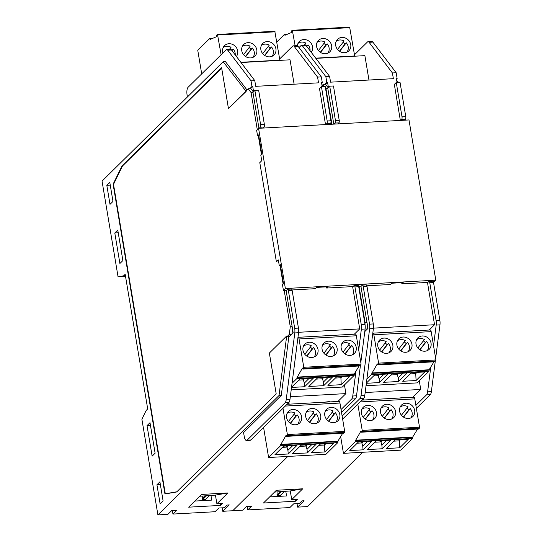<?xml version="1.0" encoding="UTF-8"?>
<svg xmlns="http://www.w3.org/2000/svg" width="542" height="542" viewBox="0 0 542 542"><rect width="100%" height="100%" fill="white"/><g stroke="black" fill="none" stroke-linecap="round" stroke-linejoin="round"><path stroke-width="0.81" d="M330.898 122.709L331.162 124.274M323.709 86.524L321.873 84.647M321.643 83.272L322.294 82.628L321.541 82.669L322.199 86.605M261.427 154.375L258.338 135.906M257.274 129.579L251.082 92.56L252.965 92.452L254.869 90.351L258.629 90.141L264.374 124.477A2.012 0.711 -93.2 0 1 264.049 127.018L262.985 128.068M258.961 128.291L252.965 92.452M253.581 91.618L252.728 86.496L251.969 86.537L251.014 80.819L254.774 80.609L231.475 49.972A6.043 2.141 -93.2 0 0 230.445 49.342L226.685 49.546A6.043 2.141 86.8 0 1 227.715 50.182L251.014 80.819M322.294 82.628L321.338 76.903L317.578 77.113L318.533 82.838L255.736 86.334L254.774 80.609M329.55 124.362L330.606 123.319A2.012 0.711 -93.2 0 0 330.938 120.771L325.193 86.435L321.433 86.645L319.489 88.563L325.518 124.585M260.465 161.99L261.732 160.723L259.794 162.654L276.393 261.84L278.331 259.93L279.286 265.648L280.485 265.58M287.626 289.259L291.386 289.049A2.012 0.711 -93.2 0 1 292.145 290.417L288.385 290.627A2.012 0.711 86.8 0 0 287.626 289.259A2.012 0.711 86.8 0 0 287.423 289.36L286.129 290.634L292.158 326.684L290.282 326.785L284.191 290.404M283.134 284.083L280.038 265.607M360.809 362.503L365.118 329.008A6.043 2.141 -93.2 0 0 365.01 324.401L358.709 286.718A2.012 0.711 -93.2 0 0 357.95 285.343L354.19 285.553A2.012 0.711 86.8 0 0 353.98 285.654L352.686 286.928L359.712 328.892L354.339 334.19M298.608 332.293L359.712 328.892M288.385 290.627L294.692 328.317A6.043 2.141 86.8 0 1 294.801 332.923L286.203 399.705A6.043 2.141 86.8 0 1 285.112 402.733L247.118 440.179A6.043 2.141 86.8 0 1 246.495 440.49L250.255 440.28A6.043 2.141 -93.2 0 0 250.878 439.969L288.872 402.523A6.043 2.141 -93.2 0 0 289.97 399.495L298.561 332.713A6.043 2.141 -93.2 0 0 298.452 328.106L292.145 290.417M246.495 440.49A6.043 2.141 86.8 0 1 244.218 436.371L243.582 432.557L281.284 395.396L279.028 395.524L157.905 514.9L167.871 514.344L171.618 510.652L176.699 510.368L172.945 514.06L215.066 511.723L218.812 508.023L224.456 507.712L227.173 505.036L229.239 504.92L222.769 511.289L232.735 510.74L287.829 456.439L232.735 510.74L242.701 510.185L246.454 506.485L251.529 506.201L247.782 509.9L289.895 507.556L293.649 503.864L299.286 503.545L302.002 500.869L304.076 500.754L297.605 507.129L307.571 506.574L362.666 452.272M290.329 396.697L345.904 393.607L337.944 401.453M288.778 404.183L289.171 403.797L287.484 403.892M329.014 401.947L329.407 401.561L324.312 402.211M227.884 492.963L201.556 494.433L188.623 507.177L220.587 505.401L222.532 503.484L216.888 503.803L215.431 495.11L227.884 492.963L216.888 503.803M109.789 182.356L112.98 201.434L110.006 204.361L106.815 185.289L109.789 182.356M117.77 230.045L122.878 260.56L119.897 263.493L114.796 232.979L117.77 230.045M157.905 514.9L141.889 419.217L146.157 410.49L147.709 408.959L125.175 274.293L123.623 275.824L118.054 276.786L125.52 276.373M241.027 62.533L290.045 59.81L294.123 84.193M246.976 89.938L225.425 61.598L223.168 61.727L246.143 91.422L228.439 108.529L245.77 91.442M118.054 276.786L102.045 181.103L223.168 61.727M222.193 507.834L222.769 511.289M341.535 412.523L355.437 398.817A6.043 2.141 -93.2 0 0 356.528 395.789L360.389 365.755M341.033 409.522L351.677 399.027A6.043 2.141 86.8 0 0 352.767 395.999L356.528 395.789M354.19 285.553A2.012 0.711 86.8 0 1 354.949 286.928L361.25 324.611A6.043 2.141 86.8 0 1 361.358 329.218L358.702 349.895M355.965 371.162L352.767 395.999M344.455 384.949L345.904 393.607M321.338 76.903L298.039 46.273A6.043 2.141 -93.2 0 0 297.009 45.636L293.249 45.846A6.043 2.141 86.8 0 1 294.279 46.483L317.578 77.113M293.249 45.846A6.043 2.141 86.8 0 0 292.626 46.158L279.652 58.943M251.969 86.537L249.828 88.658M187.424 96.957L187.085 94.945A6.043 2.141 86.8 0 1 188.067 87.309L226.061 49.857A6.043 2.141 86.8 0 1 226.685 49.546M250.58 88.617L252.728 86.496M253.31 91.883L250.817 88.603L248.182 88.746L245.858 91.042L246.143 91.422M248.182 88.746L251.082 92.56M254.869 90.351L260.614 124.687A2.012 0.711 86.8 0 1 260.289 127.228L259.225 128.271M228.439 108.529L221.61 67.709L122.085 165.798L113.102 184.172L164.951 493.986L176.665 491.967L276.19 393.871L269.36 353.059L286.691 335.972L287.064 335.952L286.969 336.717L289.299 334.421L290.282 326.785M176.855 491.777L165.296 493.776L113.515 184.341L122.492 165.967L221.692 68.197M289.089 336.602L286.969 336.717M281.284 395.396L288.818 336.867L293.147 332.598L292.158 326.684M286.691 335.972L279.028 395.524M291.413 334.306L289.299 334.421M291.996 333.73L292.578 329.204M156.929 484.751L159.904 481.824L163.095 500.896L160.12 503.83L156.929 484.751L160.357 484.562M147.031 425.626L150.005 422.692L155.114 453.214L152.139 456.14L147.031 425.626L150.466 425.436M172.37 510.605L172.945 514.06M202.186 496.106A10.068 8.99 -134.6 0 1 202.119 499.168A0.4 0.359 45.4 0 0 202.552 499.663L205.601 499.494L205.764 500.449M194.835 501.059L211.732 500.117L210.94 495.361M200.079 496.221L215.431 495.11M220.289 503.613L220.587 505.401M209.727 495.429L205.601 499.494M123.623 275.824L125.412 275.729M118.224 232.782L114.796 232.979M110.25 185.1L106.815 185.289M165.296 493.776L166.597 493.701M113.102 184.172L113.61 184.144M122.085 165.798L122.695 165.764M325.789 124.572L326.846 123.529A2.012 0.711 86.8 0 0 327.178 120.981L321.433 86.645M298.784 380.098L303.391 379.84L302.795 378.729M304.624 378.628L303.391 379.84L304.306 383.106L309.109 378.377M291.515 387.455L304.645 386.724L313.351 378.14L300.017 378.885L291.542 387.232M304.306 383.106L304.645 386.724M359.109 365.979L354.285 373.926L354.217 375.328L342.32 387.056L291.203 389.901M354.353 374.312L297.036 377.496L296.908 378.519L292.05 383.302M336.609 376.853L349.949 376.107L341.236 384.691L327.903 385.43L336.609 376.853M317.51 377.909L332.456 377.083L323.743 385.667L308.798 386.493L317.51 377.909M297.036 377.496L302.47 368.052L302.944 369.102L303.771 367.293L299.028 338.967A2.419 0.854 -93.2 0 0 298.12 337.314A2.419 0.854 -93.2 0 0 297.964 337.368M298.12 337.314L355.43 334.129A2.419 0.854 86.8 0 1 356.338 335.776L361.08 364.102L360.254 365.918L302.944 369.102M311.772 357.51A8.055 7.188 -134.6 0 1 303.805 352.767A8.055 7.188 -134.6 0 1 304.841 344.143A8.055 7.188 -134.6 0 1 309.218 342.246A8.055 7.188 -134.6 0 1 317.185 346.988A8.055 7.188 -134.6 0 1 316.149 355.613A8.055 7.188 -134.6 0 1 311.772 357.51M328.323 341.182A8.055 7.188 -134.6 0 1 336.291 345.925A8.055 7.188 -134.6 0 1 335.254 354.549A8.055 7.188 -134.6 0 1 330.877 356.446A8.055 7.188 -134.6 0 1 322.91 351.704A8.055 7.188 -134.6 0 1 323.947 343.079A8.055 7.188 -134.6 0 1 328.323 341.182M347.422 340.125A8.055 7.188 -134.6 0 1 355.389 344.861A8.055 7.188 -134.6 0 1 354.36 353.492A8.055 7.188 -134.6 0 1 349.976 355.383A8.055 7.188 -134.6 0 1 342.016 350.647A8.055 7.188 -134.6 0 1 343.045 342.016A8.055 7.188 -134.6 0 1 347.422 340.125M296.975 377.117L354.285 373.926M314.103 356.975A7.615 6.802 45.4 0 0 314.238 356.812A7.615 6.802 45.4 0 0 313.547 347.591L312.253 348.865A7.615 6.802 45.4 0 0 310.281 347.205M304.794 354.278L311.365 345.81A7.615 6.802 45.4 0 0 303.452 346.169M306.894 356.162L313.547 347.591M312.253 348.865L306.697 356.026M323.899 353.215L330.471 344.746A7.615 6.802 45.4 0 0 322.551 345.105M333.208 355.911A7.615 6.802 45.4 0 0 333.337 355.748A7.615 6.802 45.4 0 0 332.646 346.528L331.352 347.808A7.615 6.802 45.4 0 0 329.387 346.142M331.352 347.808L325.796 354.969M332.646 346.528L325.999 355.098M352.314 354.847A7.615 6.802 45.4 0 0 352.442 354.685A7.615 6.802 45.4 0 0 351.751 345.471L350.457 346.745A7.615 6.802 45.4 0 0 348.486 345.085M343.005 352.151L349.57 343.682A7.615 6.802 45.4 0 0 341.656 344.041M350.457 346.745L344.902 353.906M351.751 345.471L345.105 354.034M340.708 376.622L340.898 377.754L342.131 376.541M335.383 378.065L340.898 377.754L341.236 384.691M316.277 379.122L322.497 378.777L321.901 377.666M323.73 377.564L322.497 378.777L323.411 382.049L328.208 377.313M323.411 382.049L323.743 385.667M221.109 54.749L217.498 34.451L216.685 35.101L216.651 36.653L210.106 39.451L209.659 38.563L197.762 50.291L201.705 73.868M217.572 34.471L274.808 31.26L279.855 60.142A2.419 0.854 86.8 0 1 279.889 60.372M267.111 41.599A8.055 7.188 -134.6 0 1 275.072 46.334A8.055 7.188 -134.6 0 1 274.042 54.966A8.055 7.188 -134.6 0 1 269.659 56.856A8.055 7.188 -134.6 0 1 261.698 52.12A8.055 7.188 -134.6 0 1 262.728 43.489A8.055 7.188 -134.6 0 1 267.111 41.599M250.56 57.919A8.055 7.188 -134.6 0 1 242.592 53.184A8.055 7.188 -134.6 0 1 243.629 44.552A8.055 7.188 -134.6 0 1 248.006 42.662A8.055 7.188 -134.6 0 1 255.973 47.398A8.055 7.188 -134.6 0 1 254.936 56.029A8.055 7.188 -134.6 0 1 250.56 57.919M222.945 52.933A8.055 7.188 -134.6 0 1 224.523 45.616A8.055 7.188 -134.6 0 1 228.9 43.726A8.055 7.188 -134.6 0 1 236.637 48.042A8.055 7.188 -134.6 0 1 236.4 56.449M262.687 53.631L269.259 45.155A7.615 6.802 45.4 0 0 261.339 45.514M264.584 55.379L270.14 48.218A7.615 6.802 45.4 0 0 268.168 46.558M270.14 48.218L271.434 46.944A7.615 6.802 45.4 0 1 272.125 56.165A7.615 6.802 45.4 0 1 271.996 56.327M264.787 55.514L271.434 46.944M252.89 57.384A7.615 6.802 45.4 0 0 253.019 57.228A7.615 6.802 45.4 0 0 252.328 48.008L251.034 49.281A7.615 6.802 45.4 0 0 249.069 47.621M243.582 54.688L250.153 46.219A7.615 6.802 45.4 0 0 242.24 46.578M245.682 56.578L252.328 48.008M245.479 56.443L251.034 49.281M235.221 54.898A7.615 6.802 45.4 0 0 233.229 49.071L231.996 50.657M231.847 50.46L233.229 49.071M231.935 50.345A7.615 6.802 45.4 0 0 229.964 48.685M229.408 49.397L231.048 47.283A7.615 6.802 45.4 0 0 223.135 47.642M405.734 118.549L405.992 120.107M398.539 82.357L396.703 80.487M396.473 79.105L397.13 78.468L396.378 78.509L397.035 82.445M331.914 124.233L325.918 88.393L327.795 88.292L329.705 86.185L333.465 85.982L339.211 120.31A2.012 0.711 -93.2 0 1 338.885 122.858L337.822 123.901M333.791 124.125L327.795 88.292M328.418 87.458L327.558 82.337L326.806 82.377L325.85 76.652L329.611 76.449L306.311 45.813A6.043 2.141 -93.2 0 0 305.281 45.176L301.521 45.386A6.043 2.141 86.8 0 1 302.551 46.023L325.85 76.652M397.13 78.468L396.168 72.743L392.408 72.953L393.37 78.678L330.566 82.167L329.611 76.449M404.379 120.202L405.443 119.152A2.012 0.711 -93.2 0 0 405.768 116.611L400.023 82.276L396.263 82.486L394.325 84.396L400.355 120.426M362.462 285.092L366.223 284.882A2.012 0.711 -93.2 0 1 366.981 286.257L363.221 286.467A2.012 0.711 86.8 0 0 362.462 285.092A2.012 0.711 86.8 0 0 362.252 285.194L360.958 286.474L366.995 322.524L365.112 322.625L359.021 286.244M435.646 358.343L439.955 324.848A6.043 2.141 -93.2 0 0 439.847 320.241L433.539 282.551A2.012 0.711 -93.2 0 0 432.78 281.183L429.02 281.393A2.012 0.711 86.8 0 0 428.817 281.494L427.523 282.768L434.542 324.733L429.169 330.024M373.445 328.134L434.542 324.733M363.221 286.467L369.522 324.15A6.043 2.141 86.8 0 1 369.637 328.757L361.04 395.538L364.8 395.328A6.043 2.141 -93.2 0 1 363.709 398.356L342.639 419.122M364.8 395.328L373.397 328.547A6.043 2.141 -93.2 0 0 373.289 323.94L366.981 286.257M361.04 395.538A6.043 2.141 86.8 0 1 359.949 398.566L342.137 416.121M365.159 392.537L420.734 389.441L412.78 397.286M363.607 400.023L364 399.637L362.32 399.732M403.844 397.787L404.237 397.394L399.149 398.045M302.714 488.803L276.393 490.266L263.459 503.017L295.424 501.235L297.362 499.324L291.725 499.636L290.268 490.95L302.714 488.803L291.725 499.636M315.864 58.373L364.881 55.643L368.96 80.033M297.03 503.674L297.605 507.129M416.364 408.356L430.267 394.657A6.043 2.141 -93.2 0 0 431.364 391.629L435.226 361.595M415.863 405.355L426.507 394.867A6.043 2.141 86.8 0 0 427.597 391.839L431.364 391.629M429.02 281.393A2.012 0.711 86.8 0 1 429.779 282.761L436.086 320.451A6.043 2.141 86.8 0 1 436.195 325.058L433.532 345.728M430.795 367.002L427.597 391.839M419.291 380.789L420.734 389.441M396.168 72.743L372.869 42.107A6.043 2.141 -93.2 0 0 371.839 41.477L368.079 41.687A6.043 2.141 86.8 0 1 369.109 42.317L392.408 72.953M368.079 41.687A6.043 2.141 86.8 0 0 367.456 41.991L354.482 54.783M326.806 82.377L324.658 84.491M299.015 47.554L300.898 45.697A6.043 2.141 86.8 0 1 301.521 45.386M325.41 84.45L327.558 82.337M328.147 87.723L325.647 84.437L323.018 84.586L322.571 85.026M323.018 84.586L324.462 86.476M325.403 87.723L325.918 88.393M329.705 86.185L335.451 120.52A2.012 0.711 86.8 0 1 335.119 123.068L334.062 124.111M365.112 322.625L364.942 323.967M366.25 330.139L364.969 330.213M366.832 329.57L367.415 325.044M364.793 331.582L367.984 328.432L366.995 322.524M247.199 506.445L247.782 509.9M277.023 491.946A10.068 8.99 -134.6 0 1 276.948 495.009A0.4 0.359 45.4 0 0 277.389 495.496L280.438 495.327L280.6 496.282M269.672 496.892L286.569 495.95L285.776 491.201M274.909 492.061L290.268 490.95M295.126 499.446L295.424 501.235M284.557 491.269L280.438 495.327M400.619 120.412L401.683 119.362A2.012 0.711 86.8 0 0 402.008 116.821L396.263 82.486M285.377 288.534L258.568 128.312L408.986 119.945L435.795 280.167L285.377 288.534L283.439 290.444L282.477 284.726L283.513 283.703L280.322 264.632L279.286 265.648M258.568 128.312L256.623 130.222L257.585 135.947L258.615 134.924L261.813 154.003L260.777 155.019L261.732 160.744M435.795 280.167L433.437 282.104M427.882 282.409L401.893 283.859L401.697 282.667M401.893 283.859L403.187 282.585L391.907 283.209L390.613 284.482L366.88 285.803M361.324 286.115L358.608 286.264M353.052 286.576L326.684 288.039L326.487 286.847M326.684 288.039L327.978 286.765L316.697 287.395L315.403 288.669L292.043 289.97M286.488 290.275L283.439 290.444M257.585 135.947L258.778 135.879M295.126 45.745L292.334 30.291L291.521 30.941L291.488 32.486L284.943 35.291L284.489 34.397L276.813 41.971M292.409 30.311L349.644 27.1L354.685 55.975A2.419 0.854 86.8 0 1 354.719 56.212M341.941 37.432A8.055 7.188 -134.6 0 1 349.908 42.174A8.055 7.188 -134.6 0 1 348.872 50.799A8.055 7.188 -134.6 0 1 344.495 52.696A8.055 7.188 -134.6 0 1 336.528 47.953A8.055 7.188 -134.6 0 1 337.564 39.329A8.055 7.188 -134.6 0 1 341.941 37.432M325.39 53.76A8.055 7.188 -134.6 0 1 317.429 49.017A8.055 7.188 -134.6 0 1 318.459 40.393A8.055 7.188 -134.6 0 1 322.836 38.496A8.055 7.188 -134.6 0 1 330.803 43.238A8.055 7.188 -134.6 0 1 329.766 51.863A8.055 7.188 -134.6 0 1 325.39 53.76M297.409 45.718A8.055 7.188 -134.6 0 1 299.36 41.449A8.055 7.188 -134.6 0 1 303.737 39.559A8.055 7.188 -134.6 0 1 311.474 43.882A8.055 7.188 -134.6 0 1 311.237 52.283M337.517 49.464L344.089 40.996A7.615 6.802 45.4 0 0 336.175 41.355M339.421 51.219L344.976 44.058A7.615 6.802 45.4 0 0 343.005 42.391M344.976 44.058L346.27 42.777A7.615 6.802 45.4 0 1 346.961 51.998A7.615 6.802 45.4 0 1 346.826 52.161M339.617 51.348L346.27 42.777M327.727 53.224A7.615 6.802 45.4 0 0 327.856 53.062A7.615 6.802 45.4 0 0 327.165 43.841L325.871 45.115A7.615 6.802 45.4 0 0 323.899 43.455M318.418 50.528L324.983 42.059A7.615 6.802 45.4 0 0 317.07 42.418M320.512 52.411L327.165 43.841M320.315 52.276L325.871 45.115M310.058 50.738A7.615 6.802 45.4 0 0 308.059 44.905L306.826 46.49M306.677 46.294L308.059 44.905M306.765 46.178A7.615 6.802 45.4 0 0 304.8 44.519M304.245 45.237L305.884 43.123A7.615 6.802 45.4 0 0 297.964 43.475M373.621 375.938L378.228 375.681L377.632 374.569M379.454 374.468L378.228 375.681L379.143 378.946L383.939 374.217M366.351 383.296L379.475 382.564L388.187 373.98L374.847 374.725L366.378 383.072M379.143 378.946L379.475 382.564M433.939 361.819L429.122 369.766L429.054 371.168L417.15 382.896L366.033 385.735M429.183 370.145L371.873 373.336L371.744 374.353L366.887 379.143M411.446 372.686L424.779 371.947L416.073 380.525L402.733 381.27L411.446 372.686M392.34 373.75L407.286 372.916L398.58 381.5L383.634 382.334L392.34 373.75M371.873 373.336L377.307 363.892L377.774 364.942L378.601 363.126L373.865 334.8A2.419 0.854 -93.2 0 0 372.95 333.154A2.419 0.854 -93.2 0 0 372.794 333.201M372.95 333.154L430.26 329.963A2.419 0.854 86.8 0 1 431.175 331.616L435.91 359.942L435.084 361.751L377.774 364.942M386.609 353.343A8.055 7.188 -134.6 0 1 378.641 348.608A8.055 7.188 -134.6 0 1 379.678 339.976A8.055 7.188 -134.6 0 1 384.054 338.086A8.055 7.188 -134.6 0 1 392.015 342.822A8.055 7.188 -134.6 0 1 390.985 351.453A8.055 7.188 -134.6 0 1 386.609 353.343M403.153 337.022A8.055 7.188 -134.6 0 1 411.121 341.758A8.055 7.188 -134.6 0 1 410.084 350.389A8.055 7.188 -134.6 0 1 405.707 352.28A8.055 7.188 -134.6 0 1 397.74 347.544A8.055 7.188 -134.6 0 1 398.776 338.913A8.055 7.188 -134.6 0 1 403.153 337.022M422.259 335.959A8.055 7.188 -134.6 0 1 430.226 340.694A8.055 7.188 -134.6 0 1 429.189 349.326A8.055 7.188 -134.6 0 1 424.813 351.216A8.055 7.188 -134.6 0 1 416.845 346.48A8.055 7.188 -134.6 0 1 417.882 337.849A8.055 7.188 -134.6 0 1 422.259 335.959M371.812 372.957L429.122 369.766M388.939 352.815A7.615 6.802 45.4 0 0 389.068 352.652A7.615 6.802 45.4 0 0 388.377 343.432L387.083 344.705A7.615 6.802 45.4 0 0 385.118 343.045M379.63 350.112L386.202 341.643A7.615 6.802 45.4 0 0 378.282 342.002M381.731 352.002L388.377 343.432M387.083 344.705L381.527 351.866M398.736 349.055L405.301 340.586A7.615 6.802 45.4 0 0 397.388 340.938M408.045 351.751A7.615 6.802 45.4 0 0 408.173 351.589A7.615 6.802 45.4 0 0 407.482 342.368L406.188 343.642A7.615 6.802 45.4 0 0 404.217 341.982M406.188 343.642L400.633 350.803M407.482 342.368L400.829 350.938M427.143 350.688A7.615 6.802 45.4 0 0 427.272 350.525A7.615 6.802 45.4 0 0 426.581 341.304L425.294 342.578A7.615 6.802 45.4 0 0 423.322 340.918M417.835 347.991L424.406 339.522A7.615 6.802 45.4 0 0 416.493 339.875M425.294 342.578L419.732 349.739M426.581 341.304L419.935 349.875M415.545 372.456L415.734 373.594L416.967 372.381M410.213 373.899L415.734 373.594L416.073 380.525M391.107 374.962L397.327 374.617L396.73 373.506M398.56 373.404L397.327 374.617L398.241 377.882L403.045 373.153M398.241 377.882L398.58 381.5M357.225 443.2L361.832 442.943L361.236 441.832M363.065 441.73L361.832 442.943L362.747 446.208L367.551 441.479M349.753 450.565L363.086 449.826L371.792 441.242L358.458 441.981L349.753 450.565M362.747 446.208L363.086 449.826M417.55 429.081L412.726 437.028L412.658 438.431L400.762 450.158L343.452 453.342L340.654 436.635M412.794 437.408L355.484 440.599L355.349 441.615L343.452 453.342M395.05 439.948L408.39 439.203L399.678 447.787L386.344 448.532L395.05 439.948M375.952 441.012L390.897 440.179L382.191 448.762L367.239 449.596L375.952 441.012M355.484 440.599L360.911 431.154L361.385 432.204L362.212 430.389L357.822 404.163M361.927 400.118L413.871 397.225A2.419 0.854 86.8 0 1 414.779 398.878L419.522 427.204L418.695 429.013L361.385 432.204M370.213 420.606A8.055 7.188 -134.6 0 1 362.246 415.87A8.055 7.188 -134.6 0 1 363.282 407.238A8.055 7.188 -134.6 0 1 367.659 405.348A8.055 7.188 -134.6 0 1 375.626 410.084A8.055 7.188 -134.6 0 1 374.59 418.715A8.055 7.188 -134.6 0 1 370.213 420.606M386.764 404.285A8.055 7.188 -134.6 0 1 394.732 409.02A8.055 7.188 -134.6 0 1 393.695 417.652A8.055 7.188 -134.6 0 1 389.319 419.542A8.055 7.188 -134.6 0 1 381.351 414.806A8.055 7.188 -134.6 0 1 382.388 406.175A8.055 7.188 -134.6 0 1 386.764 404.285M405.87 403.221A8.055 7.188 -134.6 0 1 413.831 407.957A8.055 7.188 -134.6 0 1 412.801 416.588A8.055 7.188 -134.6 0 1 408.417 418.478A8.055 7.188 -134.6 0 1 400.457 413.742A8.055 7.188 -134.6 0 1 401.487 405.111A8.055 7.188 -134.6 0 1 405.87 403.221M355.416 440.219L412.726 437.028M372.544 420.07A7.615 6.802 45.4 0 0 372.679 419.914A7.615 6.802 45.4 0 0 371.988 410.694L370.694 411.967A7.615 6.802 45.4 0 0 368.723 410.308M363.235 417.374L369.807 408.905A7.615 6.802 45.4 0 0 361.893 409.264M365.335 419.264L371.988 410.694M370.694 411.967L365.139 419.129M382.34 416.317L388.912 407.848A7.615 6.802 45.4 0 0 380.999 408.201M391.649 419.013A7.615 6.802 45.4 0 0 391.778 418.851A7.615 6.802 45.4 0 0 391.087 409.63L389.793 410.904A7.615 6.802 45.4 0 0 387.828 409.244M389.793 410.904L384.237 418.065M391.087 409.63L384.441 418.2M410.755 417.95A7.615 6.802 45.4 0 0 410.883 417.787A7.615 6.802 45.4 0 0 410.192 408.566L408.898 409.84A7.615 6.802 45.4 0 0 406.934 408.18M401.446 415.253L408.018 406.785A7.615 6.802 45.4 0 0 400.098 407.137M408.898 409.84L403.343 417.001M410.192 408.566L403.546 417.137M399.156 439.718L399.346 440.856L400.572 439.643M393.824 441.161L399.346 440.856L399.678 447.787M374.718 442.225L380.938 441.879L380.342 440.768M382.171 440.666L380.938 441.879L381.853 445.145L386.649 440.416M381.853 445.145L382.191 448.762M282.396 447.36L287.003 447.103L286.406 445.991M288.229 445.89L287.003 447.103L287.917 450.368L292.714 445.639M274.916 454.731L288.249 453.986L296.962 445.402L283.622 446.147L274.916 454.731M287.917 450.368L288.249 453.986M342.713 433.241L337.896 441.188L337.829 442.59L325.925 454.318L268.615 457.509L263.588 427.442M337.957 441.574L280.648 444.758L280.519 445.781L268.615 457.509M320.22 444.108L333.554 443.37L324.848 451.953L311.508 452.692L320.22 444.108M301.115 445.172L316.061 444.345L307.355 452.922L292.409 453.756L301.115 445.172M280.648 444.758L286.081 435.314L286.549 436.364L287.375 434.555L282.985 408.322M287.091 404.278L339.035 401.392A2.419 0.854 86.8 0 1 339.949 403.038L344.685 431.364L343.858 433.18L286.549 436.364M295.383 424.765A8.055 7.188 -134.6 0 1 287.416 420.03A8.055 7.188 -134.6 0 1 288.452 411.405A8.055 7.188 -134.6 0 1 292.829 409.508A8.055 7.188 -134.6 0 1 300.79 414.244A8.055 7.188 -134.6 0 1 299.76 422.875A8.055 7.188 -134.6 0 1 295.383 424.765M311.928 408.444A8.055 7.188 -134.6 0 1 319.895 413.187A8.055 7.188 -134.6 0 1 318.859 421.812A8.055 7.188 -134.6 0 1 314.482 423.708A8.055 7.188 -134.6 0 1 306.515 418.966A8.055 7.188 -134.6 0 1 307.551 410.341A8.055 7.188 -134.6 0 1 311.928 408.444M331.033 407.381A8.055 7.188 -134.6 0 1 339.001 412.123A8.055 7.188 -134.6 0 1 337.964 420.748A8.055 7.188 -134.6 0 1 333.587 422.645A8.055 7.188 -134.6 0 1 325.62 417.902A8.055 7.188 -134.6 0 1 326.657 409.278A8.055 7.188 -134.6 0 1 331.033 407.381M280.587 444.379L337.896 441.188M297.714 424.237A7.615 6.802 45.4 0 0 297.843 424.074A7.615 6.802 45.4 0 0 297.151 414.854L295.857 416.127A7.615 6.802 45.4 0 0 293.893 414.467M288.405 421.541L294.977 413.072A7.615 6.802 45.4 0 0 287.057 413.424M290.505 423.424L297.151 414.854M295.857 416.127L290.302 423.288M307.51 420.477L314.075 412.008A7.615 6.802 45.4 0 0 306.162 412.367M316.819 423.173A7.615 6.802 45.4 0 0 316.948 423.011A7.615 6.802 45.4 0 0 316.257 413.79L314.963 415.07A7.615 6.802 45.4 0 0 312.991 413.404M314.963 415.07L309.407 422.232M316.257 413.79L309.604 422.36M335.918 422.11A7.615 6.802 45.4 0 0 336.047 421.947A7.615 6.802 45.4 0 0 335.356 412.733L334.068 414.007A7.615 6.802 45.4 0 0 332.097 412.34M326.609 419.413L333.181 410.944A7.615 6.802 45.4 0 0 325.268 411.303M334.068 414.007L328.506 421.168M335.356 412.733L328.709 421.297M324.319 443.884L324.509 445.016L325.742 443.803M318.987 445.328L324.509 445.016L324.848 451.953M299.882 446.384L306.101 446.039L305.505 444.928M307.334 444.826L306.101 446.039L307.016 449.311L311.819 444.576M307.016 449.311L307.355 452.922M294.692 328.317L298.452 328.106M298.561 332.713L294.801 332.923M286.203 399.705L289.97 399.495M288.872 402.523L285.112 402.733M247.118 440.179L250.878 439.969M355.437 398.817L351.677 399.027M365.118 329.008L361.358 329.218M361.25 324.611L365.01 324.401M358.709 286.718L354.949 286.928M298.039 46.273L294.279 46.483M231.475 49.972L227.715 50.182M264.049 127.018L260.289 127.228M260.614 124.687L264.374 124.477M202.119 499.168L205.404 495.93M206.502 495.774L202.552 499.663M327.178 120.981L330.938 120.771M330.606 123.319L326.846 123.529M296.908 378.519L354.217 375.328M299.028 338.967L356.338 335.776M361.08 364.102L303.771 367.293M303.649 368.296L360.958 365.112M212.566 38.401L209.829 38.557M210.045 39.071L211.143 39.01M279.855 60.142L240.858 62.31M217.803 35L275.112 31.815M369.522 324.15L373.289 323.94M373.397 328.547L369.637 328.757M363.709 398.356L359.949 398.566M430.267 394.657L426.507 394.867M439.955 324.848L436.195 325.058M436.086 320.451L439.847 320.241M433.539 282.551L429.779 282.761M372.869 42.107L369.109 42.317M306.311 45.813L302.551 46.023M338.885 122.858L335.119 123.068M335.451 120.52L339.211 120.31M276.948 495.009L280.241 491.763M281.332 491.614L277.389 495.496M402.008 116.821L405.768 116.611M405.443 119.152L401.683 119.362M287.395 34.241L284.665 34.39M284.882 34.905L285.973 34.844M354.685 55.975L315.695 58.15M292.633 30.84L349.942 27.649M371.744 374.353L429.054 371.168M373.865 334.8L431.175 331.616M435.91 359.942L378.601 363.126M378.485 364.136L435.795 360.945M355.349 441.615L412.658 438.431M360.098 401.92L414.779 398.878M419.522 427.204L362.212 430.389M362.09 431.398L419.4 428.207M280.519 445.781L337.829 442.59M285.268 406.08L339.949 403.038M344.685 431.364L287.375 434.555M287.26 435.558L344.57 432.374M209.74 38.523L212.66 38.36M274.808 31.26L217.498 34.451M284.577 34.356L287.497 34.193M349.644 27.1L292.334 30.291"/></g></svg>
